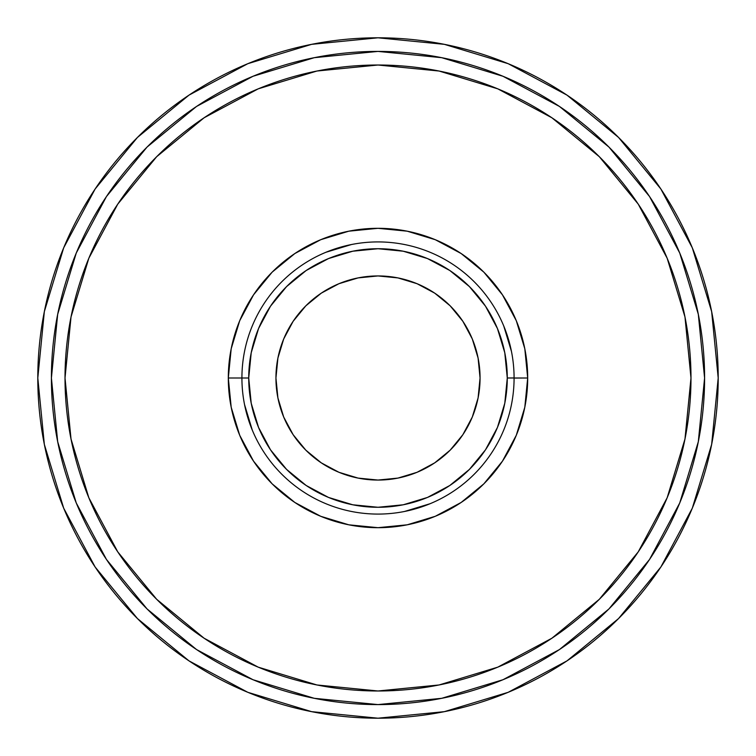 <?xml version="1.0" encoding="UTF-8"?>
<svg xmlns="http://www.w3.org/2000/svg" width="756" height="756" viewBox="0 0 756 756"><rect width="100%" height="100%" fill="white"/><g stroke="black" fill="none" stroke-linecap="round" stroke-linejoin="round"><path stroke-width="1.13" d="M514.08 377.934L507.276 378A129.276 129.276 0 0 1 378 507.276A129.276 129.276 0 0 1 248.724 378L241.92 378A136.08 136.08 0 0 0 378 514.08A136.08 136.08 0 0 0 514.08 378A136.08 136.08 0 0 1 378 514.08A136.08 136.08 0 0 1 241.92 378L228.312 378A149.688 149.688 0 0 0 378 527.688A149.688 149.688 0 0 0 527.688 378L514.08 378.066M95.133 567.009L137.441 618.559L188.991 660.867L137.441 618.559L95.133 567.009L137.441 618.559L95.133 567.009L63.693 508.193L44.339 444.367L37.8 378L44.339 311.633L63.693 247.807L95.133 188.991L137.441 137.441L95.133 188.991L137.441 137.441L188.991 95.133L137.441 137.441L188.991 95.133L247.807 63.693L311.633 44.339L378 37.8L444.367 44.339L508.193 63.693L567.009 95.133L618.559 137.441L660.867 188.991L618.559 137.441L660.867 188.991L692.307 247.807L711.661 311.633L718.2 378A340.2 340.2 0 0 1 378 718.2A340.2 340.2 0 0 1 37.8 378A340.2 340.2 0 0 1 378 37.8A340.2 340.2 0 0 1 718.2 378L711.661 444.367L692.307 508.193L660.867 567.009L618.559 618.559L660.867 567.009L618.559 618.559L567.009 660.867L618.559 618.559L660.867 567.009M638.234 204.12L599.31 156.69L638.234 204.12L667.161 258.231L684.974 316.944L690.984 378A312.984 312.984 0 0 1 378 690.984A312.984 312.984 0 0 1 65.016 378A312.984 312.984 0 0 1 378 65.016A312.984 312.984 0 0 1 690.984 378L684.974 439.056L667.161 497.769L638.234 551.88L599.31 599.31L638.234 551.88M277.906 358.089L275.94 378A102.06 102.06 0 0 1 378 275.94A102.06 102.06 0 0 1 480.06 378A102.06 102.06 0 0 1 378 480.06A102.06 102.06 0 0 1 275.94 378L277.906 397.911L283.708 417.057L293.139 434.7L305.83 450.17L321.3 462.861L338.943 472.292L358.089 478.094L378 480.06L397.911 478.094L417.057 472.292L434.7 462.861L450.17 450.17L462.861 434.7L472.292 417.057L478.094 397.911L480.06 378L478.094 358.089L472.292 338.943L462.861 321.3L450.17 305.83L434.7 293.139L417.057 283.708L397.911 277.906L378 275.94L358.089 277.906L338.943 283.708L321.3 293.139L305.83 305.83L293.139 321.3L283.708 338.943L277.906 358.089L275.94 378L277.906 397.911M704.592 378A326.592 326.592 0 0 1 378 704.592A326.592 326.592 0 0 1 51.408 378A326.592 326.592 0 0 1 378 51.408A326.592 326.592 0 0 1 704.592 378L698.317 441.712L679.729 502.986L649.555 559.449L608.939 608.939L559.449 649.555L502.986 679.729L441.712 698.317L378 704.592L314.288 698.317L253.014 679.729L196.551 649.555L147.061 608.939L106.445 559.449L76.271 502.986L57.683 441.712L51.408 378L57.683 314.288L76.271 253.014L106.445 196.551L147.061 147.061L196.551 106.445L253.014 76.271L314.288 57.683L378 51.408L441.712 57.683L502.986 76.271L559.449 106.445L608.939 147.061L649.555 196.551L679.729 253.014L698.317 314.288L704.592 378M381.893 704.573L377.424 704.592M599.31 156.69L551.88 117.766L599.31 156.69M204.12 117.766L156.69 156.69L204.12 117.766L258.231 88.839L316.944 71.026L378 65.016L439.056 71.026L497.769 88.839L551.88 117.766M117.766 551.88L156.69 599.31L117.766 551.88L88.839 497.769L71.026 439.056L65.016 378L71.026 316.944L88.839 258.231L117.766 204.12L156.69 156.69M551.88 638.234L599.31 599.31L551.88 638.234L497.769 667.161L439.056 684.974L378 690.984L316.944 684.974L258.231 667.161L204.12 638.234L156.69 599.31M502.457 294.84L483.849 272.151L461.16 253.543L435.286 239.709L407.2 231.185L378 228.312L348.8 231.185L320.714 239.709L294.84 253.543L272.151 272.151L253.543 294.84L239.709 320.714L231.185 348.8L228.312 378L231.185 407.2L239.709 435.286L253.543 461.16L272.151 483.849L294.84 502.457L320.714 516.291L348.8 524.815L378 527.688L407.2 524.815L435.286 516.291L461.16 502.457L483.849 483.849L502.457 461.16L516.291 435.286L524.815 407.2L527.688 378L524.815 348.8L516.291 320.714L502.457 294.84L483.849 272.151L461.16 253.543L483.849 272.151L461.16 253.543L483.849 272.151L502.457 294.84M325.921 252.277L351.455 244.538M503.723 325.921L511.462 351.455M430.079 503.723L404.545 511.462M252.277 430.079L244.538 404.545M294.84 253.543L272.151 272.151L253.543 294.84L272.151 272.151L253.543 294.84L272.151 272.151L294.84 253.543M253.543 461.16L272.151 483.849L294.84 502.457L272.151 483.849L294.84 502.457L272.151 483.849L253.543 461.16M461.16 502.457L483.849 483.849L502.457 461.16L483.849 483.849L502.457 461.16L483.849 483.849L461.16 502.457M527.688 378A149.688 149.688 0 0 0 378 228.312A149.688 149.688 0 0 0 228.312 378L241.92 378A136.08 136.08 0 0 1 378 241.92A136.08 136.08 0 0 1 514.08 378L527.688 378M507.276 378L504.791 403.222L497.439 427.471L485.494 449.82L469.41 469.41L449.82 485.494L427.471 497.439L403.222 504.791L378 507.276L352.778 504.791L328.529 497.439L306.18 485.494L286.59 469.41L270.506 449.82L258.561 427.471L251.209 403.222L248.724 378L251.209 352.778L258.561 328.529L270.506 306.18L286.59 286.59L306.18 270.506L328.529 258.561L352.778 251.209L378 248.724L403.222 251.209L427.471 258.561L449.82 270.506L469.41 286.59L485.494 306.18L497.439 328.529L504.791 352.778L507.276 378L514.08 378A136.08 136.08 0 0 0 378 241.92A136.08 136.08 0 0 0 241.92 378L248.724 378A129.276 129.276 0 0 1 378 248.724A129.276 129.276 0 0 1 507.276 378M358.089 478.094L378 480.06L397.911 478.094M478.094 397.911L480.06 378L478.094 358.089M397.911 277.906L378 275.94L358.089 277.906M377.093 704.592L387.677 704.45M567.009 660.867L618.559 618.559L567.009 660.867L508.193 692.307L444.367 711.661L378 718.2L311.633 711.661L247.807 692.307L188.991 660.867L137.441 618.559L188.991 660.867M660.867 188.991L618.559 137.441L567.009 95.133M137.441 137.441L95.133 188.991"/></g></svg>
